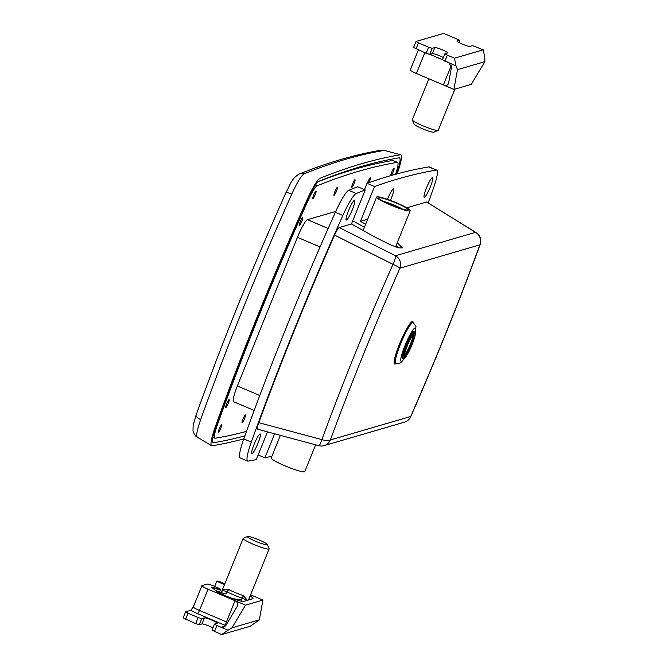 <?xml version="1.0" encoding="UTF-8"?>
<svg xmlns="http://www.w3.org/2000/svg" width="668" height="668" viewBox="0 0 668 668"><rect width="100%" height="100%" fill="white"/><g stroke="black" fill="none" stroke-linecap="round" stroke-linejoin="round"><path stroke-width="1" d="M372.502 163.451A9.06 1.336 113 0 0 372.009 164.637A9.06 1.336 113 0 0 372.001 164.662M333.123 175.776A9.06 1.336 113 0 0 333.023 176.026A9.06 1.336 113 0 0 332.956 176.193M396.525 174.022A26.361 3.899 113 0 0 399.406 157.84A26.361 3.899 113 0 0 399.113 157.832A8234.803 1217.179 113 0 0 319.012 181.228A26.361 3.899 113 0 0 307.13 200.767A490.988 72.57 113 0 0 216.181 425.883A26.361 3.899 113 0 0 212.875 442.7A26.361 3.899 113 0 0 213.334 442.784A8234.803 1217.179 113 0 0 244.88 435.87M304.099 173.839L304.099 173.839A8.241 8.058 67.9 0 0 299.03 174.139L299.03 174.139C327.637 162.541 354.9 154.584 380.818 150.267L384.217 150.442C358.966 154.634 332.263 162.433 304.099 173.839C301.285 175.584 297.176 182.339 291.774 194.104C257.606 270.473 227.229 345.657 200.642 419.671C196.701 431.027 195.716 436.872 197.695 437.198M200.642 419.671L200.642 419.671A8.241 2.964 -160.3 0 1 196.108 415.037L193.136 425.524L192.994 430.701C194.288 434.576 195.699 436.713 197.227 437.123L211.589 445.731A29.659 4.384 -67 0 1 215.288 426.81A494.287 73.062 -67 0 1 306.854 200.183A29.659 4.384 -67 0 1 320.222 178.206A8238.102 1217.672 -67 0 1 400.357 154.792A29.659 4.384 -67 0 1 400.7 154.809A29.659 4.384 -67 0 1 397.159 173.805A494.287 73.062 -67 0 1 397.143 173.855M243.803 438.868A8238.102 1217.672 -67 0 1 212.098 445.815A29.659 4.384 -67 0 1 211.589 445.74L211.589 445.731M385.879 161.698A8.241 1.219 -67 0 1 386.939 160.846A8.241 1.219 -67 0 1 387.123 161.472M390.705 175.659A4.117 0.61 -67 0 1 391.999 171.534A4.117 0.61 -67 0 1 393.936 168.328A4.117 0.61 -67 0 1 394.02 168.328A4.117 0.61 -67 0 1 393.385 171.325A4.117 0.61 -67 0 1 391.323 175.484M312.891 198.697A4.117 0.61 -67 0 1 312.816 198.688A4.117 0.61 -67 0 1 313.768 194.889A4.117 0.61 -67 0 1 315.956 191.106A4.117 0.61 -67 0 1 316.039 191.106A4.117 0.61 -67 0 1 315.079 194.914A4.117 0.61 -67 0 1 312.891 198.697M218.519 432.28A4.117 0.61 -67 0 1 218.436 432.28A4.117 0.61 -67 0 1 219.388 428.48A4.117 0.61 -67 0 1 221.584 424.698A4.117 0.61 -67 0 1 221.659 424.698A4.117 0.61 -67 0 1 220.707 428.497A4.117 0.61 -67 0 1 218.519 432.28M351.886 187.307A4.117 0.61 -67 0 1 351.802 187.299A4.117 0.61 -67 0 1 352.762 183.5A4.117 0.61 -67 0 1 354.95 179.717A4.117 0.61 -67 0 1 355.025 179.717A4.117 0.61 -67 0 1 354.073 183.525A4.117 0.61 -67 0 1 351.886 187.307M367.442 183.182A4.284 0.635 -67 0 1 370.281 177.78A4.284 0.635 -67 0 1 370.364 177.78A4.284 0.635 -67 0 1 368.978 182.64M334.1 195.306A4.284 0.635 -67 0 1 334.017 195.306A4.284 0.635 -67 0 1 335.01 191.357A4.284 0.635 -67 0 1 337.29 187.416A4.284 0.635 -67 0 1 337.373 187.424A4.284 0.635 -67 0 1 336.38 191.374A4.284 0.635 -67 0 1 334.1 195.306M299.414 225.508A4.284 0.635 -67 0 1 299.331 225.508A4.284 0.635 -67 0 1 300.324 221.551A4.284 0.635 -67 0 1 302.604 217.618A4.284 0.635 -67 0 1 302.679 217.618A4.284 0.635 -67 0 1 301.694 221.576A4.284 0.635 -67 0 1 299.414 225.508M225.876 407.522A4.284 0.635 -67 0 1 225.792 407.522A4.284 0.635 -67 0 1 226.786 403.572A4.284 0.635 -67 0 1 229.057 399.639A4.284 0.635 -67 0 1 229.141 399.639A4.284 0.635 -67 0 1 228.147 403.589A4.284 0.635 -67 0 1 225.876 407.522M242.175 422.827A4.284 0.635 -67 0 1 242.092 422.827A4.284 0.635 -67 0 1 243.085 418.878A4.284 0.635 -67 0 1 245.365 414.945A4.284 0.635 -67 0 1 245.44 414.945A4.284 0.635 -67 0 1 244.455 418.894A4.284 0.635 -67 0 1 242.175 422.827M246.5 431.378A8229.86 1216.453 -67 0 1 215.196 438.225A21.418 3.165 -67 0 1 214.887 438.191A21.418 3.165 -67 0 1 217.509 424.497A486.045 71.843 -67 0 1 307.547 201.653A21.418 3.165 -67 0 1 317.191 185.771A8229.86 1216.453 -67 0 1 397.251 162.391A21.418 3.165 -67 0 1 397.569 162.416A21.418 3.165 -67 0 1 395.59 174.281M335.745 211.414L307.455 219.68A18.128 2.68 113 0 0 297.419 237.324L237.357 385.979A18.128 2.68 113 0 0 233.566 401.693L254.166 410.444M318.419 181.587A8229.86 1216.453 -67 0 1 392.759 160.479A21.418 3.165 -67 0 1 393.068 160.504L397.569 162.416M413.241 322.694A23.063 3.407 113 0 0 412.732 321.584A23.063 3.407 113 0 0 399.506 344.037A23.063 3.407 113 0 0 394.688 364.043A23.063 3.407 113 0 0 395.84 363.634M430.351 186.848A10.713 1.586 113 0 0 432.321 177.579A10.713 1.586 113 0 0 426.451 187.992A10.713 1.586 113 0 0 424.038 197.068A10.713 1.586 113 0 0 430.351 186.848M390.438 200.408A10.713 1.586 113 0 0 391.356 198.237A10.713 1.586 113 0 0 393.335 188.969A10.713 1.586 113 0 0 387.473 199.34M352.37 209.627A10.713 1.586 113 0 0 354.341 200.358A10.713 1.586 113 0 0 348.471 210.762A10.713 1.586 113 0 0 346.057 219.847A10.713 1.586 113 0 0 352.37 209.627M257.99 443.218A10.713 1.586 113 0 0 259.969 433.95A10.713 1.586 113 0 0 254.09 444.354A10.713 1.586 113 0 0 251.677 453.438A10.713 1.586 113 0 0 257.99 443.218M367.667 219.246L360.461 221.35L374.539 186.514A8238.102 1217.672 -67 0 1 436.354 170.089A29.659 4.384 -67 0 1 436.78 170.131A29.659 4.384 -67 0 1 433.156 189.102A494.287 73.062 -67 0 1 428.196 202.83M374.539 186.514L367.041 183.324L364.486 189.654M367.041 183.324A8238.102 1217.672 -67 0 1 428.856 166.908A29.659 4.384 -67 0 1 429.282 166.95L436.78 170.131M258.14 454.958L264.912 457.839L274.623 433.799M271.934 456.186A8238.102 1217.672 -67 0 1 264.912 457.839M257.739 429.198C256.904 429.248 257.255 427.069 258.8 422.669C281.478 360.904 306.737 298.387 334.593 235.119C336.672 230.569 338.217 228.047 339.235 227.554L395.514 255.727L475.499 232.364A9.886 9.703 73.7 0 1 479.891 244.83L399.907 268.194C374.381 326.084 351.193 383.34 330.351 439.961L410.686 416.498C436.146 358.524 459.217 301.301 479.891 244.83A9.886 3.206 -159.9 0 0 480.175 244.404A9.886 9.886 0 0 0 476.109 232.614L476.109 232.614A9.886 4.359 121.9 0 0 475.499 232.364L426.668 202.012L406.837 207.806M426.668 202.012L476.109 232.614M267.467 431.87L256.245 459.642A8238.102 1217.672 -67 0 1 248.087 461.112A29.659 4.384 -67 0 1 247.661 461.07L240.163 457.889A29.659 4.384 -67 0 1 243.787 438.918L250.483 420.439A494.287 73.062 -67 0 1 326.911 231.278L335.344 212.29A29.659 4.384 -67 0 1 348.713 190.313A8238.102 1217.672 -67 0 1 357.706 186.773L365.204 189.963L351.46 223.98L339.235 227.554M352.746 220.799L364.419 227.295M396.057 245.749L398.804 247.895M247.661 461.07A29.659 4.384 -67 0 1 251.285 442.107A494.287 73.062 -67 0 1 342.851 215.48A29.659 4.384 -67 0 1 356.211 193.503A8238.102 1217.672 -67 0 1 365.204 189.963M258.8 422.669L321.884 439.602C343.16 381.795 366.857 323.37 392.984 264.311L334.593 235.119M395.514 255.727A9.886 1.845 116.6 0 1 392.984 264.311A9.886 0.91 -156.2 0 1 399.907 268.194A9.886 9.703 73.7 0 0 395.514 255.727M321.884 439.602A9.886 1.486 105.1 0 1 318.786 445.681L318.786 445.681A9.886 9.886 0 0 0 324.13 445.631A9.886 9.703 73.7 0 0 330.351 439.961A9.886 3.115 -159.8 0 1 321.884 439.602M360.461 221.35L365.646 224.239M397.293 242.693L402.295 247.895L398.629 247.853L390.855 245.006L375.85 237.557L351.46 223.98M414.611 331.328L414.01 331.077A14.83 2.188 113 0 0 413.726 331.069A14.83 2.188 113 0 0 405.843 344.688A14.83 2.188 113 0 0 402.412 358.374L403.831 358.658C406.211 357.28 409.325 351.669 413.158 341.841C415.738 333.557 416.222 330.059 414.611 331.328A14.83 2.188 113 0 0 414.327 331.328A14.83 2.188 113 0 0 406.445 344.947A14.83 2.188 113 0 0 403.004 358.624M404.198 355.693A12.358 1.829 113 0 0 409.885 345.439A12.358 1.829 113 0 0 413.325 334.225M315.622 444.83L304.825 471.558A18.128 2.154 -158 0 1 304.516 471.783A18.128 2.154 -158 0 1 285.962 466.256A18.128 2.154 -158 0 1 271.216 457.981L280.36 435.344M407.822 209.994A15.815 1.879 -158 0 1 392.508 205.535A15.815 1.879 -158 0 1 378.781 198.204A15.815 1.879 -158 0 1 379.032 197.761A15.815 1.879 -158 0 1 396.091 202.947A15.815 1.879 -158 0 1 407.897 209.969A15.815 1.879 -158 0 1 407.822 209.994M409.927 210.888A18.128 2.154 22 0 0 410.227 210.662A18.128 2.154 22 0 0 395.481 202.396A18.128 2.154 22 0 0 376.927 196.868A18.128 2.154 22 0 0 376.618 197.085A18.128 2.154 22 0 0 391.364 205.36A18.128 2.154 22 0 0 409.927 210.888M402.361 209.034A13.343 1.586 22 0 0 383.415 201.377M250.091 596.031A16.475 1.954 -158 0 1 253.013 598.545A16.475 1.954 -158 0 1 252.738 598.745L243.736 601.375A16.475 1.954 -158 0 1 225.742 595.873L217.801 592.282L211.915 587.548A4.943 0.584 -158 0 1 211.681 587.222A4.943 0.584 -158 0 1 211.764 587.155A4.943 0.584 -158 0 1 214.787 587.89L217.401 588.8A4.943 0.584 22 0 0 220.432 589.535A4.943 0.584 22 0 0 220.515 589.468A4.943 0.584 22 0 0 216.833 587.356L214.344 586.295A6.588 0.785 22 0 0 207.147 584.099L202.045 585.594A8.241 0.977 22 0 0 201.903 585.694A8.241 0.977 22 0 0 208.049 589.218L235.044 600.691L226.46 621.925A4.943 0.584 -158 0 1 227.663 622.459M212.933 627.853A7.006 0.835 22 0 0 206.445 625.048A7.006 0.835 22 0 0 201.936 623.937L199.314 624.705L195.716 623.603L183.132 617.892L185.587 611.83L190.772 610.285L193.469 606.828M185.587 611.83L188.042 613.232L185.587 619.303M195.716 623.603L198.162 617.541L188.042 613.232M198.162 617.541L201.761 618.635L199.314 624.705M237.407 606.06L225.976 625.29L223.346 627.344L221.033 627.26L228.038 630.233L221.584 634.6L212.006 630.166L214.453 624.096L217.133 623.286A7.006 0.835 22 0 0 217.259 623.202A7.006 0.835 22 0 0 211.556 620.004A7.006 0.835 22 0 0 204.391 617.875L201.761 618.635M214.453 624.096L216.908 625.507L214.461 631.569M225.483 625.958L221.033 627.26L216.908 625.507M262.933 600.064L245.54 605.15L231.971 627.837L259.343 619.846L262.933 600.064L250.584 594.821M214.67 586.437L216.741 581.294L224.498 584.592M224.799 583.857L217.943 580.943L216.741 581.294M259.343 619.846L250.375 626.192L221.584 634.6M237.09 606.694C238.284 604.106 237.599 602.102 235.044 600.691L245.54 605.15M228.038 630.233L231.971 627.837M443.36 57.532A7.006 0.835 22 0 0 436.872 54.718A7.006 0.835 22 0 0 432.363 53.615L429.741 54.375L426.142 53.281L413.617 47.528M458.874 42.502L459.784 40.255L457.162 41.015A7.006 0.835 22 0 0 457.046 41.107A7.006 0.835 22 0 0 462.74 44.297A7.006 0.835 22 0 0 469.905 46.434L472.535 45.666L483.256 49.799L454.465 58.208L456.01 65.973L442.492 59.794M413.559 47.57L416.072 41.458L443.661 33.4L459.784 40.255M453.906 89.428L471.299 84.343L484.868 61.656L457.496 69.647L453.906 89.428L443.402 84.97C446.157 85.896 447.877 85.337 448.554 83.308L451.501 67.101L449.013 63.001M454.465 58.208L447.335 55.177L444.888 61.247M442.433 59.836L444.88 53.766L447.56 52.964A7.006 0.835 22 0 0 447.685 52.881A7.006 0.835 22 0 0 441.982 49.682A7.006 0.835 22 0 0 434.818 47.545L432.188 48.313L429.741 54.375M426.142 53.281L428.589 47.211L418.469 42.911L416.014 48.981M483.256 49.799L484.801 57.565L484.868 61.656M416.014 41.499L418.469 42.911M428.589 47.211L432.188 48.313M444.88 53.766L447.335 55.177M448.403 83.817L448.554 83.308M451.309 65.397L443.402 84.97L416.406 73.497A8.241 0.977 -158 0 1 410.269 69.973L418.352 49.966M457.496 69.647L456.01 65.973M433.916 132.139A10.713 1.269 -158 0 1 433.866 132.155A10.713 1.269 -158 0 1 433.816 132.18A10.713 1.269 -158 0 1 423.445 129.158A10.713 1.269 -158 0 1 414.152 124.19L412.323 119.981A14.003 1.662 22 0 0 424.481 126.469A14.003 1.662 22 0 0 438.041 130.419A14.003 1.662 22 0 0 438.108 130.394A14.003 1.662 22 0 0 438.275 130.243L454.883 89.136M428.864 78.782L412.306 119.756A14.003 1.662 22 0 0 412.323 119.981M267.125 544.754A10.713 1.269 22 0 0 267.292 544.453A10.713 1.269 22 0 0 257.998 539.494A10.713 1.269 22 0 0 247.628 536.471A10.713 1.269 22 0 0 247.577 536.487A10.713 1.269 22 0 0 255.568 541.239A10.713 1.269 22 0 0 267.125 544.754M267.292 544.453L269.12 548.67A14.003 1.662 -158 0 1 269.137 548.887A14.003 1.662 -158 0 1 268.895 549.063A14.003 1.662 -158 0 1 254.558 544.796A14.003 1.662 -158 0 1 243.169 538.4A14.003 1.662 -158 0 1 243.336 538.249A14.003 1.662 -158 0 1 243.403 538.224M221.851 592.766L221.701 591.606C222.786 589.285 225.083 588.591 228.581 589.527A2.472 1.47 -62.9 0 1 226.21 591.464C223.797 590.545 222.302 590.587 221.701 591.606L221.308 592.583A3.298 1.194 -70.7 0 0 221.158 592.533A3.298 1.194 -70.7 0 0 221.008 592.508M228.581 589.527A14.003 1.662 22 0 0 243.194 595.514L247.377 600.307M246.601 600.54L243.394 598.511A16.475 1.954 -158 0 1 226.21 591.464L226.494 593.652A8.241 0.977 -158 0 1 226.343 593.819A8.241 0.977 -158 0 1 221.3 592.608L215.814 590.687M243.194 595.514A2.472 1.303 -72.2 0 0 243.394 598.511L240.263 599.421A3.298 3.231 73.7 0 1 242.075 601.334M380.818 150.267A8.241 8.108 80.6 0 1 384.217 150.442M291.774 194.104A8.241 1.069 -155.9 0 0 285.962 192.618C252.312 267.826 222.361 341.966 196.108 415.037L196.108 415.037M315.488 185.053L317.191 185.771M306.863 201.36L307.547 201.653M392.759 160.479L397.251 162.391M216.783 424.188L217.509 424.497M320.055 246.951L297.419 237.324M328.147 228.473L307.455 219.68M259.76 395.498L237.357 385.979M396.032 247.043L397.293 246.667M436.354 170.089L428.856 166.908M356.211 193.503L348.713 190.313M342.851 215.48L335.344 212.29M251.285 442.107L243.787 438.918M480.175 244.404C459.425 301.076 436.279 358.491 410.736 416.657A9.886 0.81 -156.3 0 0 410.686 416.498A9.886 9.703 73.7 0 1 404.457 422.168L324.13 445.631M415.321 332.18A18.128 2.68 113 0 0 414.945 328.038A18.128 2.68 113 0 0 404.908 345.69A18.128 2.68 113 0 0 401.468 361.405A18.128 2.68 113 0 0 404.115 358.549M394.178 362.924L395.757 363.601A22.244 3.29 -67 0 1 400.917 343.076A22.244 3.29 -67 0 1 412.732 322.652A22.244 3.29 -67 0 1 413.158 322.661L415.955 326.276L415.379 332.413M404.349 358.19A14.003 2.071 113 0 0 412.106 344.554A14.003 2.071 113 0 0 414.77 332.405A14.003 2.071 113 0 0 407.004 346.041A14.003 2.071 113 0 0 404.349 358.19M404.658 357.43A13.185 1.946 113 0 0 411.956 344.596A13.185 1.946 113 0 0 414.461 333.165A13.185 1.946 113 0 0 407.154 345.999A13.185 1.946 113 0 0 404.658 357.43M404.182 356.361A12.358 1.829 113 0 0 404.215 356.353A12.358 1.829 113 0 0 410.528 345.606A12.358 1.829 113 0 0 413.793 333.741M214.787 587.89L214.186 589.376M217.401 588.8L216.549 590.913M225.717 625.674L197.636 613.658A11.531 1.369 -158 0 1 190.772 610.285M201.936 623.937L204.391 617.875M201.903 585.694L193.328 606.928A8.241 0.977 22 0 0 199.465 610.452L226.46 621.925A3.298 0.484 113 0 1 224.632 625.131M208.049 589.218L199.465 610.452A3.298 0.484 113 0 1 197.636 613.658M432.363 53.615L434.818 47.545M442.492 59.694L429.883 54.333M416.406 73.497L424.806 52.714M231.771 598.269A34.602 4.108 22 0 0 240.263 599.421M226.494 593.652A3.298 3.265 172.6 0 0 224.473 593.518M346.734 171.609L346.032 171.242M384.534 150.45L400.7 154.809M299.03 174.139C290.889 179.149 290.505 184.452 285.962 192.618M386.939 160.846L385.929 160.32M212.8 437.306L214.887 438.191M404.457 422.168A9.886 9.886 0 0 0 410.736 416.657M257.564 429.207L318.786 445.681M395.757 363.601L398.871 363.768L401.234 362.382L404.324 358.424M411.58 321.984L413.158 322.661M413.943 333.633L413.951 333.633C414.302 331.979 412.206 335.687 407.68 344.755C404.674 353.005 403.514 356.937 404.207 356.562L403.973 356.353M395.598 246.884L410.227 210.662M363.133 230.477L376.618 197.085M219.513 591.957L220.515 589.468M193.328 606.928L193.035 607.479M458.908 42.518L459.843 40.214M433.866 132.155L438.108 130.394M224.197 593.693L215.747 590.637M269.137 548.887L248.496 599.981M243.169 538.4L221.275 592.574M247.577 536.487L243.336 538.249"/></g></svg>
